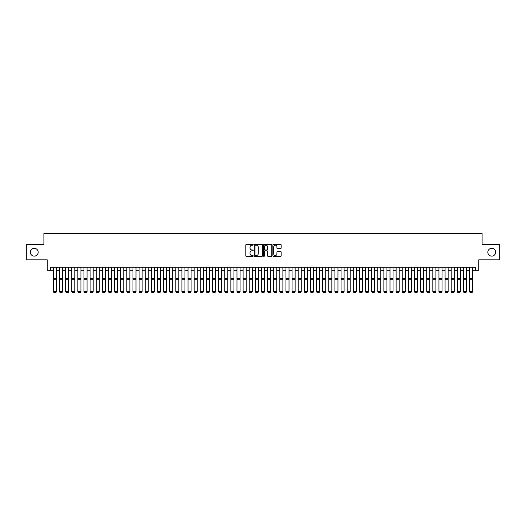 <?xml version="1.0" encoding="UTF-8"?>
<svg xmlns="http://www.w3.org/2000/svg" width="526" height="526" viewBox="0 0 526 526"><rect width="100%" height="100%" fill="white"/><g stroke="black" fill="none" stroke-linecap="round" stroke-linejoin="round"><path stroke-width="0.79" d="M253.21 244.794A0.421 0.421 0 0 0 252.789 244.373L246.405 244.373A0.598 0.598 0 0 0 245.806 244.971L245.806 255.787A0.598 0.598 0 0 0 246.405 256.386L252.789 256.386A0.421 0.421 0 0 0 253.21 255.965A0.421 0.421 0 0 0 252.789 255.544L251.961 255.544A1.92 1.92 0 0 1 250.041 253.624L250.041 252.723A1.92 1.92 0 0 1 251.961 250.797L252.789 250.797A0.421 0.421 0 0 0 253.21 250.376A0.421 0.421 0 0 0 252.789 249.955L251.961 249.955A1.92 1.92 0 0 1 250.041 248.035L250.041 247.135A1.92 1.92 0 0 1 251.961 245.215L252.789 245.215A0.421 0.421 0 0 0 253.21 244.794M487.826 252.217A3.919 3.919 0 0 0 491.744 256.129A3.919 3.919 0 0 0 495.663 252.217A3.919 3.919 0 0 0 491.744 248.298A3.919 3.919 0 0 0 487.826 252.217M30.337 252.217A3.919 3.919 0 0 0 34.256 256.129A3.919 3.919 0 0 0 38.174 252.217A3.919 3.919 0 0 0 34.256 248.298A3.919 3.919 0 0 0 30.337 252.217M280.555 248.607A0.598 0.598 0 0 0 281.16 248.002L281.16 244.971A0.598 0.598 0 0 0 280.555 244.373L273.467 244.373A0.598 0.598 0 0 0 272.869 244.971L272.869 255.787A0.598 0.598 0 0 0 273.467 256.386L280.555 256.386A0.598 0.598 0 0 0 281.16 255.787L281.16 252.118A0.598 0.598 0 0 0 280.555 251.52L277.524 251.52A0.598 0.598 0 0 0 276.919 252.118L276.919 253.94A1.604 1.604 0 0 1 275.315 255.544A1.604 1.604 0 0 1 273.711 253.94L273.711 246.819A1.604 1.604 0 0 1 275.315 245.215A1.604 1.604 0 0 1 276.919 246.819L276.919 248.002A0.598 0.598 0 0 0 277.524 248.607L280.555 248.607M50.325 270.272L50.325 267.208L475.675 267.208L475.675 270.272L478.739 270.272L478.739 259.864L499.7 259.864L499.7 244.564L482.105 244.564L482.105 233.551L43.895 233.551L43.895 244.564L26.3 244.564L26.3 259.864L47.261 259.864L47.261 270.272L53.382 270.272M262.474 244.971A0.598 0.598 0 0 0 261.876 244.373L254.788 244.373A0.598 0.598 0 0 0 254.183 244.971L254.183 255.787A0.598 0.598 0 0 0 254.788 256.386L261.876 256.386A0.598 0.598 0 0 0 262.474 255.787L262.474 244.971M264.124 244.373L271.212 244.373A0.598 0.598 0 0 1 271.817 244.971L271.817 255.787A0.598 0.598 0 0 1 271.212 256.386L268.181 256.386A0.598 0.598 0 0 1 267.583 255.787L267.583 251.402A0.598 0.598 0 0 0 266.978 250.797L264.966 250.797A0.598 0.598 0 0 0 264.368 251.402L264.368 255.965A0.421 0.421 0 0 1 263.947 256.386A0.421 0.421 0 0 1 263.526 255.965L263.526 244.971A0.598 0.598 0 0 1 264.124 244.373M56.44 270.272L59.504 270.272M62.561 270.272L65.625 270.272M68.682 270.272L71.74 270.272M74.804 270.272L77.861 270.272M80.925 270.272L83.982 270.272M87.046 270.272L90.104 270.272M93.161 270.272L96.225 270.272M99.282 270.272L102.346 270.272M105.404 270.272L108.461 270.272M111.525 270.272L114.583 270.272M117.646 270.272L120.704 270.272M123.768 270.272L126.825 270.272M129.883 270.272L132.946 270.272M136.004 270.272L139.068 270.272M142.125 270.272L145.183 270.272M148.247 270.272L151.304 270.272M154.368 270.272L157.425 270.272M160.489 270.272L163.547 270.272M166.604 270.272L169.668 270.272M172.725 270.272L175.789 270.272M178.847 270.272L181.904 270.272M184.968 270.272L188.025 270.272M191.089 270.272L194.147 270.272M197.211 270.272L200.268 270.272M203.325 270.272L206.389 270.272M209.447 270.272L212.511 270.272M215.568 270.272L218.625 270.272M221.689 270.272L224.747 270.272M227.811 270.272L230.868 270.272M233.932 270.272L236.989 270.272M240.047 270.272L243.111 270.272M246.168 270.272L249.232 270.272M252.289 270.272L255.347 270.272M258.411 270.272L261.468 270.272M264.532 270.272L267.589 270.272M270.653 270.272L273.711 270.272M276.768 270.272L279.832 270.272M282.889 270.272L285.953 270.272M289.011 270.272L292.068 270.272M295.132 270.272L298.189 270.272M301.253 270.272L304.311 270.272M307.375 270.272L310.432 270.272M313.489 270.272L316.553 270.272M319.611 270.272L322.675 270.272M325.732 270.272L328.789 270.272M331.853 270.272L334.911 270.272M337.975 270.272L341.032 270.272M344.096 270.272L347.153 270.272M350.211 270.272L353.275 270.272M356.332 270.272L359.396 270.272M362.453 270.272L365.511 270.272M368.575 270.272L371.632 270.272M374.696 270.272L377.753 270.272M380.817 270.272L383.875 270.272M386.932 270.272L389.996 270.272M393.053 270.272L396.117 270.272M399.175 270.272L402.232 270.272M405.296 270.272L408.354 270.272M411.417 270.272L414.475 270.272M417.539 270.272L420.596 270.272M423.654 270.272L426.717 270.272M429.775 270.272L432.839 270.272M435.896 270.272L438.954 270.272M442.018 270.272L445.075 270.272M448.139 270.272L451.196 270.272M454.26 270.272L457.318 270.272M460.375 270.272L463.439 270.272M466.496 270.272L469.56 270.272M472.618 270.272L475.675 270.272M255.445 245.215A0.421 0.421 0 0 0 255.025 245.635L255.025 255.123A0.421 0.421 0 0 0 255.445 255.544L256.32 255.544A1.92 1.92 0 0 0 258.24 253.624L258.24 247.135A1.92 1.92 0 0 0 256.32 245.215L255.445 245.215M267.583 246.852A1.604 1.604 0 0 0 265.972 245.241A1.604 1.604 0 0 0 264.368 246.852L264.368 249.357A0.598 0.598 0 0 0 264.966 249.955L266.978 249.955A0.598 0.598 0 0 0 267.583 249.357L267.583 246.852M56.44 267.208L56.44 291.693L55.986 292.449L53.843 292.41L55.986 292.449M53.843 292.449L53.382 291.582L56.44 291.582L55.986 292.41M53.382 267.208L53.382 291.582L53.843 292.41M62.561 267.208L62.561 291.693L62.101 292.449L59.964 292.41L62.101 292.449M59.964 292.449L59.504 291.582L62.561 291.582L62.101 292.41M59.504 267.208L59.504 291.582L59.964 292.41M68.682 267.208L68.682 291.693L68.222 292.449L66.079 292.41L68.222 292.449M66.079 292.449L65.625 291.582L68.682 291.582L68.222 292.41M65.625 267.208L65.625 291.582L66.079 292.41M74.804 267.208L74.804 291.693L74.344 292.449L72.2 292.41L74.344 292.449M72.2 292.449L71.74 291.582L74.804 291.582L74.344 292.41M71.74 267.208L71.74 291.582L72.2 292.41M80.925 267.208L80.925 291.693L80.465 292.449L78.321 292.41L80.465 292.449M78.321 292.449L77.861 291.582L80.925 291.582L80.465 292.41M77.861 267.208L77.861 291.582L78.321 292.41M87.046 267.208L87.046 291.693L86.586 292.449L84.443 292.41L86.586 292.449M84.443 292.449L83.982 291.582L87.046 291.582L86.586 292.41M83.982 267.208L83.982 291.582L84.443 292.41M93.161 267.208L93.161 291.693L92.707 292.449L90.564 292.41L92.707 292.449M90.564 292.449L90.104 291.582L93.161 291.582L92.707 292.41M90.104 267.208L90.104 291.582L90.564 292.41M99.282 267.208L99.282 291.693L98.822 292.449L96.685 292.41L98.822 292.449M96.685 292.449L96.225 291.582L99.282 291.582L98.822 292.41M96.225 267.208L96.225 291.582L96.685 292.41M105.404 267.208L105.404 291.693L104.944 292.449L102.8 292.41L104.944 292.449M102.8 292.449L102.346 291.582L105.404 291.582L104.944 292.41M102.346 267.208L102.346 291.582L102.8 292.41M111.525 267.208L111.525 291.693L111.065 292.449L108.921 292.41L111.065 292.449M108.921 292.449L108.461 291.582L111.525 291.582L111.065 292.41M108.461 267.208L108.461 291.582L108.921 292.41M117.646 267.208L117.646 291.693L117.186 292.449L115.043 292.41L117.186 292.449M115.043 292.449L114.583 291.582L117.646 291.582L117.186 292.41M114.583 267.208L114.583 291.582L115.043 292.41M123.768 267.208L123.768 291.693L123.308 292.449L121.164 292.41L123.308 292.449M121.164 292.449L120.704 291.582L123.768 291.582L123.308 292.41M120.704 267.208L120.704 291.582L121.164 292.41M129.883 267.208L129.883 291.693L129.429 292.449L127.285 292.41L129.429 292.449M127.285 292.449L126.825 291.582L129.883 291.582L129.429 292.41M126.825 267.208L126.825 291.582L127.285 292.41M136.004 267.208L136.004 291.693L135.544 292.449L133.407 292.41L135.544 292.449M133.407 292.449L132.946 291.582L136.004 291.582L135.544 292.41M132.946 267.208L132.946 291.582L133.407 292.41M142.125 267.208L142.125 291.693L141.665 292.449L139.521 292.41L141.665 292.449M139.521 292.449L139.068 291.582L142.125 291.582L141.665 292.41M139.068 267.208L139.068 291.582L139.521 292.41M148.247 267.208L148.247 291.693L147.786 292.449L145.643 292.41L147.786 292.449M145.643 292.449L145.183 291.582L148.247 291.582L147.786 292.41M145.183 267.208L145.183 291.582L145.643 292.41M154.368 267.208L154.368 291.693L153.908 292.449L151.764 292.41L153.908 292.449M151.764 292.449L151.304 291.582L154.368 291.582L153.908 292.41M151.304 267.208L151.304 291.582L151.764 292.41M160.489 267.208L160.489 291.693L160.029 292.449L157.885 292.41L160.029 292.449M157.885 292.449L157.425 291.582L160.489 291.582L160.029 292.41M157.425 267.208L157.425 291.582L157.885 292.41M166.604 267.208L166.604 291.693L166.15 292.449L164.007 292.41L166.15 292.449M164.007 292.449L163.547 291.582L166.604 291.582L166.15 292.41M163.547 267.208L163.547 291.582L164.007 292.41M172.725 267.208L172.725 291.693L172.265 292.449L170.128 292.41L172.265 292.449M170.128 292.449L169.668 291.582L172.725 291.582L172.265 292.41M169.668 267.208L169.668 291.582L170.128 292.41M178.847 267.208L178.847 291.693L178.386 292.449L176.243 292.41L178.386 292.449M176.243 292.449L175.789 291.582L178.847 291.582L178.386 292.41M175.789 267.208L175.789 291.582L176.243 292.41M184.968 267.208L184.968 291.693L184.508 292.449L182.364 292.41L184.508 292.449M182.364 292.449L181.904 291.582L184.968 291.582L184.508 292.41M181.904 267.208L181.904 291.582L182.364 292.41M191.089 267.208L191.089 291.693L190.629 292.449L188.486 292.41L190.629 292.449M188.486 292.449L188.025 291.582L191.089 291.582L190.629 292.41M188.025 267.208L188.025 291.582L188.486 292.41M197.211 267.208L197.211 291.693L196.75 292.449L194.607 292.41L196.75 292.449M194.607 292.449L194.147 291.582L197.211 291.582L196.75 292.41M194.147 267.208L194.147 291.582L194.607 292.41M203.325 267.208L203.325 291.693L202.872 292.449L200.728 292.41L202.872 292.449M200.728 292.449L200.268 291.582L203.325 291.582L202.872 292.41M200.268 267.208L200.268 291.582L200.728 292.41M209.447 267.208L209.447 291.693L208.986 292.449L206.85 292.41L208.986 292.449M206.85 292.449L206.389 291.582L209.447 291.582L208.986 292.41M206.389 267.208L206.389 291.582L206.85 292.41M215.568 267.208L215.568 291.693L215.108 292.449L212.964 292.41L215.108 292.449M212.964 292.449L212.511 291.582L215.568 291.582L215.108 292.41M212.511 267.208L212.511 291.582L212.964 292.41M221.689 267.208L221.689 291.693L221.229 292.449L219.086 292.41L221.229 292.449M219.086 292.449L218.625 291.582L221.689 291.582L221.229 292.41M218.625 267.208L218.625 291.582L219.086 292.41M227.811 267.208L227.811 291.693L227.35 292.449L225.207 292.41L227.35 292.449M225.207 292.449L224.747 291.582L227.811 291.582L227.35 292.41M224.747 267.208L224.747 291.582L225.207 292.41M233.932 267.208L233.932 291.693L233.472 292.449L231.328 292.41L233.472 292.449M231.328 292.449L230.868 291.582L233.932 291.582L233.472 292.41M230.868 267.208L230.868 291.582L231.328 292.41M240.047 267.208L240.047 291.693L239.593 292.449L237.45 292.41L239.593 292.449M237.45 292.449L236.989 291.582L240.047 291.582L239.593 292.41M236.989 267.208L236.989 291.582L237.45 292.41M246.168 267.208L246.168 291.693L245.708 292.449L243.571 292.41L245.708 292.449M243.571 292.449L243.111 291.582L246.168 291.582L245.708 292.41M243.111 267.208L243.111 291.582L243.571 292.41M252.289 267.208L252.289 291.693L251.829 292.449L249.686 292.41L251.829 292.449M249.686 292.449L249.232 291.582L252.289 291.582L251.829 292.41M249.232 267.208L249.232 291.582L249.686 292.41M258.411 267.208L258.411 291.693L257.95 292.449L255.807 292.41L257.95 292.449M255.807 292.449L255.347 291.582L258.411 291.582L257.95 292.41M255.347 267.208L255.347 291.582L255.807 292.41M264.532 267.208L264.532 291.693L264.072 292.449L261.928 292.41L264.072 292.449M261.928 292.449L261.468 291.582L264.532 291.582L264.072 292.41M261.468 267.208L261.468 291.582L261.928 292.41M270.653 267.208L270.653 291.693L270.193 292.449L268.05 292.41L270.193 292.449M268.05 292.449L267.589 291.582L270.653 291.582L270.193 292.41M267.589 267.208L267.589 291.582L268.05 292.41M276.768 267.208L276.768 291.693L276.314 292.449L274.171 292.41L276.314 292.449M274.171 292.449L273.711 291.582L276.768 291.582L276.314 292.41M273.711 267.208L273.711 291.582L274.171 292.41M282.889 267.208L282.889 291.693L282.429 292.449L280.292 292.41L282.429 292.449M280.292 292.449L279.832 291.582L282.889 291.582L282.429 292.41M279.832 267.208L279.832 291.582L280.292 292.41M289.011 267.208L289.011 291.693L288.55 292.449L286.407 292.41L288.55 292.449M286.407 292.449L285.953 291.582L289.011 291.582L288.55 292.41M285.953 267.208L285.953 291.582L286.407 292.41M295.132 267.208L295.132 291.693L294.672 292.449L292.528 292.41L294.672 292.449M292.528 292.449L292.068 291.582L295.132 291.582L294.672 292.41M292.068 267.208L292.068 291.582L292.528 292.41M301.253 267.208L301.253 291.693L300.793 292.449L298.65 292.41L300.793 292.449M298.65 292.449L298.189 291.582L301.253 291.582L300.793 292.41M298.189 267.208L298.189 291.582L298.65 292.41M307.375 267.208L307.375 291.693L306.914 292.449L304.771 292.41L306.914 292.449M304.771 292.449L304.311 291.582L307.375 291.582L306.914 292.41M304.311 267.208L304.311 291.582L304.771 292.41M313.489 267.208L313.489 291.693L313.036 292.449L310.892 292.41L313.036 292.449M310.892 292.449L310.432 291.582L313.489 291.582L313.036 292.41M310.432 267.208L310.432 291.582L310.892 292.41M319.611 267.208L319.611 291.693L319.15 292.449L317.014 292.41L319.15 292.449M317.014 292.449L316.553 291.582L319.611 291.582L319.15 292.41M316.553 267.208L316.553 291.582L317.014 292.41M325.732 267.208L325.732 291.693L325.272 292.449L323.128 292.41L325.272 292.449M323.128 292.449L322.675 291.582L325.732 291.582L325.272 292.41M322.675 267.208L322.675 291.582L323.128 292.41M331.853 267.208L331.853 291.693L331.393 292.449L329.25 292.41L331.393 292.449M329.25 292.449L328.789 291.582L331.853 291.582L331.393 292.41M328.789 267.208L328.789 291.582L329.25 292.41M337.975 267.208L337.975 291.693L337.514 292.449L335.371 292.41L337.514 292.449M335.371 292.449L334.911 291.582L337.975 291.582L337.514 292.41M334.911 267.208L334.911 291.582L335.371 292.41M344.096 267.208L344.096 291.693L343.636 292.449L341.492 292.41L343.636 292.449M341.492 292.449L341.032 291.582L344.096 291.582L343.636 292.41M341.032 267.208L341.032 291.582L341.492 292.41M350.211 267.208L350.211 291.693L349.757 292.449L347.614 292.41L349.757 292.449M347.614 292.449L347.153 291.582L350.211 291.582L349.757 292.41M347.153 267.208L347.153 291.582L347.614 292.41M356.332 267.208L356.332 291.693L355.872 292.449L353.735 292.41L355.872 292.449M353.735 292.449L353.275 291.582L356.332 291.582L355.872 292.41M353.275 267.208L353.275 291.582L353.735 292.41M362.453 267.208L362.453 291.693L361.993 292.449L359.85 292.41L361.993 292.449M359.85 292.449L359.396 291.582L362.453 291.582L361.993 292.41M359.396 267.208L359.396 291.582L359.85 292.41M368.575 267.208L368.575 291.693L368.115 292.449L365.971 292.41L368.115 292.449M365.971 292.449L365.511 291.582L368.575 291.582L368.115 292.41M365.511 267.208L365.511 291.582L365.971 292.41M374.696 267.208L374.696 291.693L374.236 292.449L372.092 292.41L374.236 292.449M372.092 292.449L371.632 291.582L374.696 291.582L374.236 292.41M371.632 267.208L371.632 291.582L372.092 292.41M380.817 267.208L380.817 291.693L380.357 292.449L378.214 292.41L380.357 292.449M378.214 292.449L377.753 291.582L380.817 291.582L380.357 292.41M377.753 267.208L377.753 291.582L378.214 292.41M386.932 267.208L386.932 291.693L386.478 292.449L384.335 292.41L386.478 292.449M384.335 292.449L383.875 291.582L386.932 291.582L386.478 292.41M383.875 267.208L383.875 291.582L384.335 292.41M393.053 267.208L393.053 291.693L392.593 292.449L390.456 292.41L392.593 292.449M390.456 292.449L389.996 291.582L393.053 291.582L392.593 292.41M389.996 267.208L389.996 291.582L390.456 292.41M399.175 267.208L399.175 291.693L398.715 292.449L396.571 292.41L398.715 292.449M396.571 292.449L396.117 291.582L399.175 291.582L398.715 292.41M396.117 267.208L396.117 291.582L396.571 292.41M405.296 267.208L405.296 291.693L404.836 292.449L402.692 292.41L404.836 292.449M402.692 292.449L402.232 291.582L405.296 291.582L404.836 292.41M402.232 267.208L402.232 291.582L402.692 292.41M411.417 267.208L411.417 291.693L410.957 292.449L408.814 292.41L410.957 292.449M408.814 292.449L408.354 291.582L411.417 291.582L410.957 292.41M408.354 267.208L408.354 291.582L408.814 292.41M417.539 267.208L417.539 291.693L417.079 292.449L414.935 292.41L417.079 292.449M414.935 292.449L414.475 291.582L417.539 291.582L417.079 292.41M414.475 267.208L414.475 291.582L414.935 292.41M423.654 267.208L423.654 291.693L423.2 292.449L421.056 292.41L423.2 292.449M421.056 292.449L420.596 291.582L423.654 291.582L423.2 292.41M420.596 267.208L420.596 291.582L421.056 292.41M429.775 267.208L429.775 291.693L429.315 292.449L427.178 292.41L429.315 292.449M427.178 292.449L426.717 291.582L429.775 291.582L429.315 292.41M426.717 267.208L426.717 291.582L427.178 292.41M435.896 267.208L435.896 291.693L435.436 292.449L433.292 292.41L435.436 292.449M433.292 292.449L432.839 291.582L435.896 291.582L435.436 292.41M432.839 267.208L432.839 291.582L433.292 292.41M442.018 267.208L442.018 291.693L441.557 292.449L439.414 292.41L441.557 292.449M439.414 292.449L438.954 291.582L442.018 291.582L441.557 292.41M438.954 267.208L438.954 291.582L439.414 292.41M448.139 267.208L448.139 291.693L447.679 292.449L445.535 292.41L447.679 292.449M445.535 292.449L445.075 291.582L448.139 291.582L447.679 292.41M445.075 267.208L445.075 291.582L445.535 292.41M454.26 267.208L454.26 291.693L453.8 292.449L451.656 292.41L453.8 292.449M451.656 292.449L451.196 291.582L454.26 291.582L453.8 292.41M451.196 267.208L451.196 291.582L451.656 292.41M460.375 267.208L460.375 291.693L459.921 292.449L457.778 292.41L459.921 292.449M457.778 292.449L457.318 291.582L460.375 291.582L459.921 292.41M457.318 267.208L457.318 291.582L457.778 292.41M466.496 267.208L466.496 291.693L466.036 292.449L463.899 292.41L466.036 292.449M463.899 292.449L463.439 291.582L466.496 291.582L466.036 292.41M463.439 267.208L463.439 291.582L463.899 292.41M472.618 267.208L472.618 291.693L472.157 292.449L470.014 292.41L472.157 292.449M470.014 292.449L469.56 291.582L472.618 291.582L472.157 292.41M469.56 267.208L469.56 291.582L470.014 292.41M56.44 278.635L53.382 278.635M56.44 279.793L53.382 279.793M62.561 278.635L59.504 278.635M62.561 279.793L59.504 279.793M68.682 278.635L65.625 278.635M68.682 279.793L65.625 279.793M74.804 278.635L71.74 278.635M74.804 279.793L71.74 279.793M80.925 278.635L77.861 278.635M80.925 279.793L77.861 279.793M87.046 278.635L83.982 278.635M87.046 279.793L83.982 279.793M93.161 278.635L90.104 278.635M93.161 279.793L90.104 279.793M99.282 278.635L96.225 278.635M99.282 279.793L96.225 279.793M105.404 278.635L102.346 278.635M105.404 279.793L102.346 279.793M111.525 278.635L108.461 278.635M111.525 279.793L108.461 279.793M117.646 278.635L114.583 278.635M117.646 279.793L114.583 279.793M123.768 278.635L120.704 278.635M123.768 279.793L120.704 279.793M129.883 278.635L126.825 278.635M129.883 279.793L126.825 279.793M136.004 278.635L132.946 278.635M136.004 279.793L132.946 279.793M142.125 278.635L139.068 278.635M142.125 279.793L139.068 279.793M148.247 278.635L145.183 278.635M148.247 279.793L145.183 279.793M154.368 278.635L151.304 278.635M154.368 279.793L151.304 279.793M160.489 278.635L157.425 278.635M160.489 279.793L157.425 279.793M166.604 278.635L163.547 278.635M166.604 279.793L163.547 279.793M172.725 278.635L169.668 278.635M172.725 279.793L169.668 279.793M178.847 278.635L175.789 278.635M178.847 279.793L175.789 279.793M184.968 278.635L181.904 278.635M184.968 279.793L181.904 279.793M191.089 278.635L188.025 278.635M191.089 279.793L188.025 279.793M197.211 278.635L194.147 278.635M197.211 279.793L194.147 279.793M203.325 278.635L200.268 278.635M203.325 279.793L200.268 279.793M209.447 278.635L206.389 278.635M209.447 279.793L206.389 279.793M215.568 278.635L212.511 278.635M215.568 279.793L212.511 279.793M221.689 278.635L218.625 278.635M221.689 279.793L218.625 279.793M227.811 278.635L224.747 278.635M227.811 279.793L224.747 279.793M233.932 278.635L230.868 278.635M233.932 279.793L230.868 279.793M240.047 278.635L236.989 278.635M240.047 279.793L236.989 279.793M246.168 278.635L243.111 278.635M246.168 279.793L243.111 279.793M252.289 278.635L249.232 278.635M252.289 279.793L249.232 279.793M258.411 278.635L255.347 278.635M258.411 279.793L255.347 279.793M264.532 278.635L261.468 278.635M264.532 279.793L261.468 279.793M270.653 278.635L267.589 278.635M270.653 279.793L267.589 279.793M276.768 278.635L273.711 278.635M276.768 279.793L273.711 279.793M282.889 278.635L279.832 278.635M282.889 279.793L279.832 279.793M289.011 278.635L285.953 278.635M289.011 279.793L285.953 279.793M295.132 278.635L292.068 278.635M295.132 279.793L292.068 279.793M301.253 278.635L298.189 278.635M301.253 279.793L298.189 279.793M307.375 278.635L304.311 278.635M307.375 279.793L304.311 279.793M313.489 278.635L310.432 278.635M313.489 279.793L310.432 279.793M319.611 278.635L316.553 278.635M319.611 279.793L316.553 279.793M325.732 278.635L322.675 278.635M325.732 279.793L322.675 279.793M331.853 278.635L328.789 278.635M331.853 279.793L328.789 279.793M337.975 278.635L334.911 278.635M337.975 279.793L334.911 279.793M344.096 278.635L341.032 278.635M344.096 279.793L341.032 279.793M350.211 278.635L347.153 278.635M350.211 279.793L347.153 279.793M356.332 278.635L353.275 278.635M356.332 279.793L353.275 279.793M362.453 278.635L359.396 278.635M362.453 279.793L359.396 279.793M368.575 278.635L365.511 278.635M368.575 279.793L365.511 279.793M374.696 278.635L371.632 278.635M374.696 279.793L371.632 279.793M380.817 278.635L377.753 278.635M380.817 279.793L377.753 279.793M386.932 278.635L383.875 278.635M386.932 279.793L383.875 279.793M393.053 278.635L389.996 278.635M393.053 279.793L389.996 279.793M399.175 278.635L396.117 278.635M399.175 279.793L396.117 279.793M405.296 278.635L402.232 278.635M405.296 279.793L402.232 279.793M411.417 278.635L408.354 278.635M411.417 279.793L408.354 279.793M417.539 278.635L414.475 278.635M417.539 279.793L414.475 279.793M423.654 278.635L420.596 278.635M423.654 279.793L420.596 279.793M429.775 278.635L426.717 278.635M429.775 279.793L426.717 279.793M435.896 278.635L432.839 278.635M435.896 279.793L432.839 279.793M442.018 278.635L438.954 278.635M442.018 279.793L438.954 279.793M448.139 278.635L445.075 278.635M448.139 279.793L445.075 279.793M454.26 278.635L451.196 278.635M454.26 279.793L451.196 279.793M460.375 278.635L457.318 278.635M460.375 279.793L457.318 279.793M466.496 278.635L463.439 278.635M466.496 279.793L463.439 279.793M472.618 278.635L469.56 278.635M472.618 279.793L469.56 279.793"/></g></svg>
